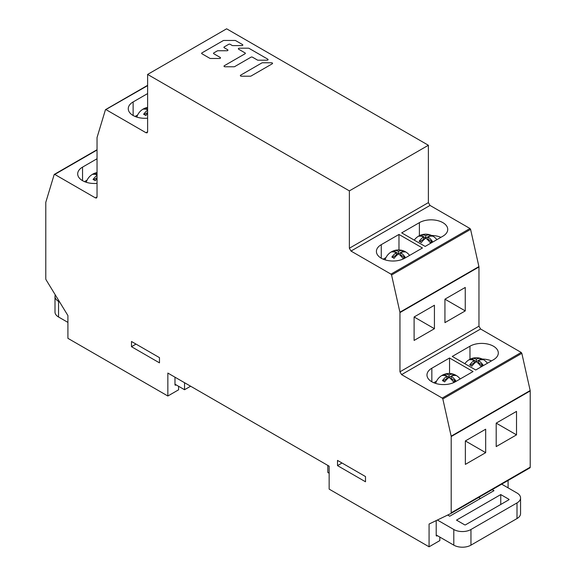 <?xml version="1.0" encoding="UTF-8"?>
<svg xmlns="http://www.w3.org/2000/svg" width="576" height="576" viewBox="0 0 576 576"><rect width="100%" height="100%" fill="white"/><g stroke="black" fill="none" stroke-linecap="round" stroke-linejoin="round"><path stroke-width="0.86" d="M251.071 76.025L272.239 63.806A1.051 0.605 180 0 0 272.549 63.374A1.051 0.605 180 0 0 271.498 62.77L262.577 62.77A1.051 0.605 180 0 0 261.835 62.95L240.667 75.168A1.051 0.605 180 0 0 240.358 75.6A1.051 0.605 180 0 0 241.409 76.205L250.33 76.205A1.051 0.605 180 0 0 251.071 76.025M225.058 66.766A1.051 0.605 180 0 1 224.006 66.161A1.051 0.605 180 0 1 224.316 65.729L245.045 53.762A1.051 0.605 0 0 0 245.354 53.33A1.051 0.605 0 0 0 245.045 52.898L238.666 49.219A1.051 0.605 180 0 1 238.356 48.787A1.051 0.605 180 0 1 239.407 48.182L248.328 48.182A1.051 0.605 180 0 1 249.07 48.362L267.782 59.162A1.051 0.605 180 0 1 268.085 59.587A1.051 0.605 180 0 1 267.034 60.199L258.12 60.199A1.051 0.605 180 0 1 257.378 60.019L252.482 57.19A1.051 0.605 0 0 0 250.992 57.19L234.72 66.586A1.051 0.605 180 0 1 233.978 66.766L225.058 66.766M213.833 52.898A1.051 0.605 0 0 0 213.523 53.33A1.051 0.605 0 0 0 213.833 53.762L220.212 57.442A1.051 0.605 180 0 1 220.522 57.874A1.051 0.605 180 0 1 219.47 58.478L210.55 58.478A1.051 0.605 180 0 1 209.808 58.306L201.938 53.762A1.051 0.605 180 0 1 201.636 53.33A1.051 0.605 180 0 1 201.938 52.898L223.186 40.637A1.051 0.605 180 0 1 223.927 40.457L234.95 40.457A1.051 0.605 180 0 1 235.692 40.637L242.51 44.568A1.051 0.605 180 0 1 242.82 45A1.051 0.605 180 0 1 241.769 45.605L232.848 45.605A1.051 0.605 180 0 1 232.106 45.432L230.184 44.323A1.051 0.605 0 0 0 228.694 44.323L224.237 46.894A1.051 0.605 0 0 0 223.927 47.326A1.051 0.605 0 0 0 224.237 47.75L227.642 49.723A1.051 0.605 180 0 1 227.952 50.148A1.051 0.605 180 0 1 226.901 50.753L217.987 50.753A1.051 0.605 0 0 0 217.238 50.933L213.833 52.898M147.614 110.182A13.961 8.057 120 0 0 143.626 114.293A11.678 6.746 -120 0 1 144.727 114.847A11.678 6.746 -120 0 1 145.836 115.567A13.961 8.057 -60 0 1 147.614 113.443M144.626 109.094L145.836 107.921A11.678 6.746 -60 0 0 143.626 109.195A13.961 8.057 60 0 1 147.614 109.692M145.836 107.921A13.961 8.057 60 0 1 147.614 107.856M144.202 114.559L147.614 112.586M145.836 108.396L147.614 109.426M427.961 236.902A13.961 8.057 -120 0 1 432.374 241.322A11.678 6.746 120 0 0 430.164 242.597A13.961 8.057 -120 0 0 425.75 238.176A13.961 8.057 120 0 0 421.337 242.597A11.678 6.746 -120 0 0 420.235 241.877A11.678 6.746 -120 0 0 419.126 241.322A13.961 8.057 -60 0 1 423.547 236.902A13.961 8.057 -120 0 0 419.126 236.225A11.678 6.746 -60 0 1 421.337 234.95A13.961 8.057 -120 0 1 425.75 235.627A13.961 8.057 120 0 1 430.164 234.95A11.678 6.746 60 0 1 431.273 235.505A11.678 6.746 60 0 1 432.374 236.225A13.961 8.057 -60 0 0 427.961 236.902L427.961 239.249L427.442 239.544M419.702 241.589L430.164 235.548L431.158 236.124M430.164 235.548L430.164 234.95M423.547 236.902L423.547 239.249L425.75 237.974L425.75 235.627M420.134 236.124L421.337 234.95M421.337 235.426L425.75 237.974M427.961 239.249L431.914 241.531M403.891 251.863L402.898 251.294L402.898 250.697A11.678 6.746 60 0 1 403.999 251.251A11.678 6.746 60 0 1 405.108 251.971A13.961 8.057 120 0 0 400.687 252.648A13.961 8.057 60 0 1 405.108 257.069A11.678 6.746 120 0 0 402.898 258.343A13.961 8.057 -120 0 0 398.484 253.922A13.961 8.057 120 0 0 394.07 258.343A11.678 6.746 -120 0 0 392.962 257.623A11.678 6.746 -120 0 0 391.86 257.069A13.961 8.057 120 0 1 396.274 252.648A13.961 8.057 60 0 0 391.86 251.971A11.678 6.746 -60 0 1 394.07 250.697A13.961 8.057 -120 0 1 398.484 251.366L398.484 253.721L396.274 254.995L396.274 252.648M402.898 250.697A13.961 8.057 120 0 0 398.484 251.366M400.176 255.29L400.687 254.995L400.687 252.648M404.647 257.278L400.687 254.995M402.898 251.294L392.436 257.335M398.484 253.721L394.07 251.172L394.07 250.697M394.07 251.172L392.861 251.863M478.534 360.468A13.961 8.057 -120 0 1 482.947 364.889A11.678 6.746 120 0 0 480.744 366.163A13.961 8.057 -120 0 0 476.33 361.742A13.961 8.057 120 0 0 471.91 366.163A11.678 6.746 -120 0 0 470.808 365.443A11.678 6.746 -120 0 0 469.706 364.889A13.961 8.057 -60 0 1 474.12 360.468A13.961 8.057 -120 0 0 469.706 359.791A11.678 6.746 -60 0 1 471.91 358.517A13.961 8.057 -120 0 1 476.33 359.194A13.961 8.057 120 0 1 480.744 358.517A11.678 6.746 60 0 1 481.846 359.071A11.678 6.746 60 0 1 482.947 359.791A13.961 8.057 -60 0 0 478.534 360.468L478.534 362.815L478.022 363.11M470.275 365.155L480.744 359.114L481.738 359.683M480.744 359.114L480.744 358.517M474.12 360.468L474.12 362.815L476.33 361.541L476.33 359.194M470.707 359.683L471.91 358.517M471.91 358.992L476.33 361.541M478.534 362.815L482.494 365.098M454.464 375.43L453.47 374.854L453.47 374.263A11.678 6.746 60 0 1 454.579 374.81A11.678 6.746 60 0 1 455.681 375.538A13.961 8.057 120 0 0 451.267 376.207A13.961 8.057 60 0 1 455.681 380.635A11.678 6.746 120 0 0 453.47 381.91A13.961 8.057 -120 0 0 449.057 377.482A13.961 8.057 120 0 0 444.643 381.91A11.678 6.746 -120 0 0 443.542 381.182A11.678 6.746 -120 0 0 442.44 380.635A13.961 8.057 120 0 1 446.854 376.207A13.961 8.057 60 0 0 442.44 375.538A11.678 6.746 -60 0 1 444.643 374.263A13.961 8.057 -120 0 1 449.057 374.933L449.057 377.28L446.854 378.554L446.854 376.207M453.47 374.263A13.961 8.057 120 0 0 449.057 374.933M450.749 378.857L451.267 378.554L451.267 376.207M455.22 380.844L451.267 378.554M453.47 374.854L443.009 380.894M449.057 377.28L444.643 374.731L444.643 374.263M444.643 374.731L443.441 375.43M97.042 175.356A13.961 8.057 120 0 0 93.053 179.474A11.678 6.746 -120 0 1 94.154 180.022A11.678 6.746 -120 0 1 95.256 180.749A13.961 8.057 -60 0 1 97.042 178.618M94.054 174.269L95.256 173.102A11.678 6.746 -60 0 0 93.053 174.377A13.961 8.057 60 0 1 97.042 174.866M95.256 173.102A13.961 8.057 60 0 1 97.042 173.03M93.622 179.734L97.042 177.761M95.256 173.57L97.042 174.6M436.212 534.996L453.794 545.148A12.132 7.006 0 0 0 470.959 545.148L517.003 518.558A12.132 7.006 0 0 0 520.56 513.605L520.56 497.959A12.132 7.006 180 0 1 517.003 502.92L470.959 529.502A12.132 7.006 180 0 1 453.794 529.502L437.378 520.027M327.809 465.408L327.809 472.428L329.148 473.198M478.656 497.462L480.434 498.485M501.689 484.164L517.003 493.006A12.132 7.006 180 0 1 520.56 497.959M447.703 515.038L449.734 516.211L493.978 490.666L492.206 489.643M500.753 494.575L456.509 520.121L464.63 524.815A0.641 0.367 0 0 0 465.538 524.815L508.882 499.788A0.641 0.367 0 0 0 508.882 499.262L500.753 494.575L500.753 504.482M59.616 301.968L58.558 301.363A12.132 7.006 180 0 1 55.001 296.41L55.001 312.048A12.132 7.006 0 0 0 58.558 317.002L67.91 322.402M174.982 384.206L184.543 389.729L190.627 386.215M184.543 389.729L184.543 382.709M55.001 296.41A12.132 7.006 180 0 1 55.289 294.89M450.922 513.475L529.862 467.892A1.534 0.886 -120 0 0 529.898 467.878A1.534 0.886 -120 0 0 530.215 467.172L530.215 390.924A1.534 0.886 -120 0 0 530.172 390.542L521.834 353.326L521.23 352.454L480.586 328.997L478.958 326.182L478.958 266.969A1.534 0.886 -120 0 0 478.915 266.587L470.585 229.37L391.572 274.997L390.967 274.126L351 251.057L349.373 248.242L349.373 190.886L147.614 74.426L147.614 131.774L147.139 132.833L145.987 132.718L106.02 109.642L105.415 109.814L147.614 85.63M147.614 118.174A16.603 9.583 0 0 1 128.261 108.72A16.603 9.583 0 0 1 133.121 101.945L147.614 93.578M508.09 480.47L508.09 487.858M147.614 74.426L226.627 28.8L428.386 145.26L428.386 202.615L430.013 205.43L469.98 228.499L470.585 229.37M391.572 274.997L399.91 312.214A1.534 0.886 60 0 1 399.953 312.595L399.953 371.801L401.58 374.616L442.224 398.081L442.829 398.952L451.159 436.169A1.534 0.886 60 0 1 451.202 436.55L451.202 512.798A1.534 0.886 60 0 1 450.886 513.497A1.534 0.886 60 0 1 450.857 513.518L429.077 524.038L429.077 546.804L329.148 489.118L329.148 466.178L167.846 373.068L167.846 396.007L178.589 389.808L178.589 386.287M521.834 353.326L442.829 398.952M465.358 464.393L465.358 440.935L485.676 429.199L485.676 452.664L465.358 464.393M496.195 446.587L496.195 423.13L516.514 411.394L516.514 434.858L496.195 446.587M176.184 384.905L174.982 384.977L175.522 385.286L174.982 384.977L174.982 377.186M167.846 396.007L67.91 338.328L67.91 315.562L46.138 279.9A1.534 0.886 60 0 1 45.785 278.777L45.785 202.529A1.534 0.886 60 0 1 45.828 202.198L54.166 174.6L54.77 174.427L54.166 174.6M97.042 150.019L54.77 174.427L95.414 197.892L96.559 198.007L97.042 196.949L97.042 137.743A1.534 0.886 60 0 1 97.085 137.412L105.415 109.814M97.042 183.348A16.603 9.583 0 0 1 77.688 173.894A16.603 9.583 0 0 1 82.548 167.119L97.042 158.753M337.507 465.617L337.507 460.404L365.508 476.568L365.508 481.781L337.507 465.617L342.022 463.01M131.486 346.694L131.486 341.482L159.48 357.646L159.48 362.858L131.486 346.694L136.001 344.088M437.422 535.694L436.212 535.766L436.752 536.083L436.212 535.766L436.212 520.589M429.077 546.804L439.826 540.598L439.826 537.084M428.386 145.26L349.373 190.886M398.974 234.439L422.453 247.99L404.748 258.214A16.603 9.583 0 0 1 386.654 260.294A16.603 9.583 0 0 1 376.402 251.438A16.603 9.583 0 0 1 381.262 244.663L398.974 234.439L398.974 249.934M425.167 246.427L401.688 232.87L419.386 222.653A16.603 9.583 0 0 1 437.486 220.565A16.603 9.583 0 0 1 447.739 229.421A16.603 9.583 0 0 1 442.879 236.203L425.167 246.427M414.108 340.438L414.108 316.98L434.426 305.244L434.426 328.709L414.108 340.438M444.938 322.632L444.938 299.174L465.257 287.438L465.257 310.903L444.938 322.632M449.554 357.998L473.033 371.556L455.328 381.78A16.603 9.583 0 0 1 437.227 383.861A16.603 9.583 0 0 1 426.974 375.005A16.603 9.583 0 0 1 431.842 368.222L449.554 357.998L449.554 373.493M475.74 369.994L452.261 356.436L469.966 346.212A16.603 9.583 0 0 1 488.059 344.131A16.603 9.583 0 0 1 498.312 352.987A16.603 9.583 0 0 1 493.452 359.762L475.74 369.994M433.786 382.745L436.55 381.146M482.242 359.05A16.603 9.583 180 0 1 491.501 360.886M434.426 328.709L414.108 316.98M465.257 310.903L444.938 299.174M383.213 259.178L385.97 257.587M431.662 235.483A16.603 9.583 180 0 1 440.928 237.326M87.084 180.144L84.492 181.634M485.676 452.664L465.358 440.935M516.514 434.858L496.195 423.13M137.657 114.97L135.072 116.46M517.003 518.558L517.003 502.913M470.959 529.502L470.959 545.148M453.794 545.148L453.794 529.51M508.882 499.788L508.882 499.262M58.558 301.363L58.558 317.002M145.987 132.718L147.614 131.774M442.224 398.081L521.23 352.454M451.159 436.169L530.172 390.542M530.215 390.924L451.202 436.55M451.202 512.798L530.215 467.172M95.414 197.892L97.042 196.949M349.373 248.242L428.386 202.615M430.013 205.43L351 251.057M390.967 274.126L469.98 228.499M399.91 312.214L478.915 266.587M478.958 266.969L399.953 312.595M399.953 371.801L478.958 326.182M480.586 328.997L401.58 374.616M431.842 368.222L431.842 381.78M469.973 359.266L469.966 346.212M381.262 244.663L381.262 258.214M419.393 235.699L419.393 222.646M82.548 167.119L82.548 180.677M133.121 101.945L133.128 115.495M147.614 107.402A14.047 14.047 0 0 0 136.807 117.101M436.882 239.659A14.047 14.047 0 0 0 414.266 240.134M409.615 255.406A14.047 14.047 0 0 0 385.056 259.855M487.462 363.226A14.047 14.047 0 0 0 464.846 363.701M460.188 378.965A14.047 14.047 0 0 0 435.629 383.414M97.042 172.577A14.047 14.047 0 0 0 86.234 182.275M529.898 467.878L450.886 513.497M54.324 174.384L97.042 149.717M105.574 109.598L147.614 85.327"/></g></svg>
